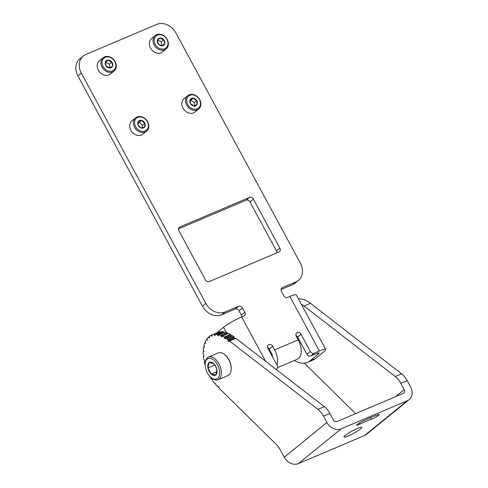 <?xml version="1.0" encoding="UTF-8"?>
<svg xmlns="http://www.w3.org/2000/svg" width="488" height="488" viewBox="0 0 488 488"><rect width="100%" height="100%" fill="white"/><g stroke="black" fill="none" stroke-linecap="round" stroke-linejoin="round"><path stroke-width="0.73" d="M377.98 414.727A39.571 5.301 151.6 0 0 370.856 417.514A39.571 5.301 151.6 0 0 362.499 421.303A5.161 0.689 151.6 0 0 356.704 425.176A5.161 0.689 151.6 0 0 359.985 424.139A29.25 3.916 -28.4 0 1 366.159 421.339A29.25 3.916 -28.4 0 1 371.429 419.277A5.161 0.689 151.6 0 0 376.559 416.74A5.161 0.689 151.6 0 0 379.243 414.55A5.161 0.689 151.6 0 0 377.98 414.727M348.267 435.912A10.102 1.354 -28.4 0 1 343.973 436.974A10.102 1.354 -28.4 0 1 348.194 433.326A10.102 1.354 -28.4 0 1 357.454 428.427A10.102 1.354 -28.4 0 1 361.748 427.366A10.102 1.354 -28.4 0 1 357.521 431.014A10.102 1.354 -28.4 0 1 348.267 435.912M227.646 339.563L234.033 336.854L234.289 337.306L227.908 340.014L226.743 338.867A31.281 17.861 -113 0 0 225.889 338.233L225.157 338.806L224.675 338.373L231.062 335.665L230.781 334.756L224.401 337.464L224.675 338.373M224.401 337.464L224.12 337.068A31.281 17.861 -113 0 0 222.321 336.092L221.686 336.921L221.235 336.574L222.028 336.238M220.558 335.341L226.938 332.633L227.249 332.975L220.863 335.689L220.558 335.341A31.281 17.861 -113 0 0 218.789 334.798L218.276 335.878L217.861 335.61L218.471 335.347M217.081 334.487L223.467 331.779L223.791 332.06L217.41 334.774L217.081 334.487A31.281 17.861 -113 0 0 215.403 334.396L215.037 335.707L214.665 335.506L215.178 335.293M213.805 334.536L220.192 331.822L220.527 332.035L214.141 334.744L213.805 334.536A31.281 17.861 -113 0 0 212.268 334.896L212.189 336.092L211.737 336.275L212.189 336.079M212.121 335.195L210.828 335.476A31.281 17.861 -113 0 0 209.474 336.281L209.559 337.562L209.169 337.879L209.572 337.708M209.444 336.958L208.242 337.281A31.281 17.861 -113 0 0 207.107 338.507L207.046 340.282L207.382 340.136M207.254 339.514L206.119 339.904A31.281 17.861 -113 0 0 205.247 341.509L205.68 343.29M205.619 342.79L204.527 343.259A31.281 17.861 -113 0 0 203.941 345.193L204.527 347.078M204.551 346.7L203.514 347.243A31.281 17.861 -113 0 0 203.234 349.451L203.947 351.378M203.24 351.476L204.039 351.14L203.106 351.738A31.281 17.861 -113 0 0 203.142 354.148L203.972 356.063M203.966 356.063L203.325 356.606A31.281 17.861 -113 0 0 203.673 359.15L204.521 360.15L204.673 360.949L204.161 361.7A31.281 17.861 -113 0 0 204.808 364.298L205.161 364.762M220.192 331.822A31.281 17.861 -113 0 0 218.648 332.188L212.268 334.896M223.467 331.779A31.281 17.861 -113 0 0 221.784 331.688L215.403 334.396M226.938 332.633A31.281 17.861 -113 0 0 225.169 332.09L218.789 334.798M224.12 337.068L230.501 334.353A31.281 17.861 -113 0 0 228.701 333.383L222.321 336.092M234.033 336.854L233.124 336.153A31.281 17.861 -113 0 0 232.276 335.518L225.889 338.233M229.5 340.996L317.938 409.353A15.64 8.93 -113 0 1 323.471 416.142L326.893 422.474A11.572 9.376 50.8 0 0 341.1 428.848L407.291 400.74A11.572 9.376 50.8 0 0 409.145 399.623A11.572 9.376 50.8 0 0 410.585 386.935L407.157 380.603L400.776 383.312L404.204 389.644A3.129 2.532 50.8 0 1 403.814 393.078A3.129 2.532 50.8 0 1 403.314 393.377L337.116 421.486A3.129 2.532 50.8 0 1 333.28 419.765L329.851 413.428A15.64 8.93 -113 0 0 324.319 406.644L235.881 338.288L228.591 341.466L228.085 340.953L234.472 338.245L234.289 337.306M209.907 376.413L210.017 376.779A31.281 17.861 -113 0 0 211.414 379.078L212.317 379.255L212.89 381.232A31.281 17.861 -113 0 0 214.464 383.281L215.306 383.226L216.086 385.154A31.281 17.861 -113 0 0 217.453 386.569L218.069 386.99L218.844 386.655L218.069 386.99M409.145 399.623L366.476 434.375A11.572 9.376 -129.2 0 1 364.621 435.491L298.424 463.6A11.572 9.376 -129.2 0 1 284.223 457.225L280.21 449.796A15.64 8.93 67 0 0 276.165 444.312L219.515 388.6L218.587 386.587L218.106 386.966M227.908 340.014L228.085 340.953M220.863 335.689L221.235 336.574M217.41 334.774L217.861 335.61M214.141 334.744L214.665 335.506M211.164 335.604L211.737 336.275M208.559 337.33L209.169 337.879M206.412 339.868L207.046 340.282M204.789 343.137L205.417 343.406M203.74 347.041L204.344 347.157M203.289 351.464L203.856 351.415M217.221 332.761L210.84 335.47L217.319 332.749M224.047 332.529L223.791 332.06M227.579 333.774L227.249 332.975M230.501 334.353L230.781 334.756M234.472 338.245L234.667 338.641M229.299 340.929L235.881 338.288M407.157 380.603A15.64 8.93 -113 0 0 401.624 373.814L310.435 303.329A31.281 17.861 -113 0 0 298.424 298.888M400.776 383.312A15.64 8.93 -113 0 0 395.243 376.522L304.048 306.037A31.281 17.861 -113 0 0 301.267 304.14M304.353 363.182L353.471 411.482A15.64 8.93 67 0 1 355.423 413.714M299.162 339.935A7.637 4.362 67 0 1 298.821 340.264A7.637 4.362 67 0 1 298.54 340.459M276.909 252.839A3.129 2.532 50.8 0 0 276.501 250.991L279.917 248.209L253.376 199.122L249.96 201.904A3.129 2.532 50.8 0 0 246.123 200.178L178.504 228.896M279.917 248.209A3.129 2.532 -129.2 0 1 279.526 251.637A3.129 2.532 -129.2 0 1 279.026 251.942L209.291 281.552A3.129 2.532 -129.2 0 1 205.454 279.831L178.913 230.745A3.129 2.532 -129.2 0 1 179.303 227.316A3.129 2.532 -129.2 0 1 179.804 227.011L178.907 227.744M246.123 200.178L249.533 197.402L179.804 227.011M249.533 197.402A3.129 2.532 -129.2 0 1 253.376 199.122M276.11 369.379L276.342 369.282A3.129 2.532 50.8 0 0 276.842 368.977A3.129 2.532 50.8 0 0 277.233 365.549L267.93 348.347A3.129 2.532 -129.2 0 1 268.321 344.912A3.129 2.532 -129.2 0 1 268.821 344.613A3.129 2.532 -129.2 0 1 272.658 346.334L274.585 349.908L298.229 339.868L296.295 336.299A3.129 2.532 -129.2 0 1 296.686 332.865A3.129 2.532 -129.2 0 1 297.186 332.566A3.129 2.532 -129.2 0 1 301.029 334.286L310.331 351.494A3.129 2.532 50.8 0 0 314.168 353.214L319.372 351.006L289.878 296.466L287.633 297.418A3.129 2.532 -129.2 0 1 283.796 295.697L281.466 291.391A3.129 2.532 -129.2 0 1 281.851 287.957A3.129 2.532 -129.2 0 1 282.357 287.658L295.948 281.887A15.64 12.67 50.8 0 0 298.455 280.38A15.64 12.67 50.8 0 0 300.394 263.233L175.918 33.013A15.64 12.67 50.8 0 0 156.727 24.4L85.803 54.516A15.64 12.67 50.8 0 0 83.302 56.022A15.64 12.67 50.8 0 0 81.356 73.176L205.832 303.39A15.64 12.67 50.8 0 0 225.023 312.003L238.62 306.232A3.129 2.532 -129.2 0 1 242.457 307.952L244.787 312.265A3.129 2.532 -129.2 0 1 244.396 315.693A3.129 2.532 -129.2 0 1 243.896 315.992L241.651 316.95L265.612 361.266M276.501 250.991L249.96 201.904M314.168 353.214L310.752 355.996L315.956 353.788A7.509 1.006 151.6 0 1 319.146 352.995A7.509 1.006 151.6 0 1 318.213 354.16L309.965 360.876A31.281 17.861 67 0 1 307.446 362.401A31.281 17.861 67 0 1 294.471 360.437M310.752 355.996A3.129 2.532 -129.2 0 1 306.915 354.276L310.331 351.494M301.029 334.286L297.613 337.068L306.915 354.276M297.613 337.068A3.129 2.532 50.8 0 0 295.978 335.482M272.658 346.334L269.242 349.115L271.175 352.684A7.509 4.288 -113 0 1 272.591 356.96M269.242 349.115A3.129 2.532 50.8 0 0 267.607 347.529M241.786 316.889A3.129 2.532 50.8 0 0 241.371 315.041L244.787 312.265M242.457 307.952L239.041 310.734L241.371 315.041M239.041 310.734A3.129 2.532 50.8 0 0 235.204 309.014L238.62 306.232M225.023 312.003L221.613 314.784L235.204 309.014M221.613 314.784A15.64 12.67 -129.2 0 1 202.416 306.171L205.832 303.39M81.356 73.176L77.94 75.951L202.416 306.171M77.94 75.951A15.64 12.67 -129.2 0 1 79.886 58.804L83.302 56.022M298.455 280.38L295.039 283.156A15.64 12.67 -129.2 0 1 292.532 284.663L295.948 281.887M281.051 289.543L292.532 284.663M226.212 332.383L223.474 327.326A15.018 2.013 -28.4 0 1 241.651 316.95M223.474 327.326L216.349 333.133M289.878 296.466A15.018 2.013 -28.4 0 1 296.259 294.886L325.752 349.426A15.018 2.013 151.6 0 0 319.372 351.006M307.446 362.401L313.119 359.991A31.281 17.861 67 0 0 315.638 358.466L323.892 351.75A15.018 2.013 151.6 0 0 325.752 349.426M298.229 339.868A15.018 8.571 67 0 1 297.271 359.247L277.617 367.592M277.007 365.14A15.018 8.571 -113 0 0 274.585 349.908M297.778 337.367L297.686 338.861M297.839 339.142L298.009 337.806M298.979 339.593L298.412 340.209M298.43 340.252L299.046 339.721M298.79 339.843L298.15 339.721M297.778 337.458L296.936 336.458M224.163 354.166L224.578 354.471A11.7 6.679 67 0 1 228.909 359.693A11.7 6.679 67 0 1 231.147 369.953L231.08 370.459A12.316 7.033 -113 0 0 228.726 359.662A12.316 7.033 -113 0 0 224.163 354.166A12.316 7.033 -113 0 0 218.307 352.885L208.535 357.039A12.316 7.033 67 0 1 218.947 363.81A12.316 7.033 67 0 1 218.166 379.707A12.316 7.033 67 0 1 212.31 378.432L211.481 377.822A11.084 6.326 -113 0 0 218.959 376.657A11.084 6.326 -113 0 0 217.459 364.664A11.084 6.326 -113 0 0 210.133 358.302A11.084 6.326 -113 0 0 205.253 363.157A11.084 6.326 -113 0 0 207.382 372.875A11.084 6.326 -113 0 0 211.481 377.822M205.253 363.157L205.393 362.139A12.316 7.033 67 0 1 208.535 357.039M215.653 366.134A7.113 4.056 -113 0 0 213.543 363.389L209.065 362.572L207.943 367.952L211.298 374.15L215.769 374.967L216.898 369.587L215.635 366.311L213.543 363.389A7.113 4.056 -113 0 0 209.065 362.572A7.113 4.056 -113 0 0 207.943 367.952A7.113 4.056 -113 0 0 211.298 374.15A7.113 4.056 -113 0 0 215.769 374.967A7.113 4.056 -113 0 0 216.898 369.587A7.113 4.056 -113 0 0 215.653 366.134M297.942 338.629L298.406 338.538M297.485 338.495L297.784 337.708M296.35 335.695L297.668 337.171M297.387 338.312L297.649 337.135M214.836 365.024L207.943 367.952M216.806 371.807L211.298 374.15M218.166 379.707L227.939 375.559A12.316 7.033 -113 0 0 231.08 370.459M135.646 117.815L131.949 120.823A8.619 6.984 50.8 0 0 132.931 132.943A8.619 6.984 50.8 0 0 142.838 134.194L146.534 131.187A8.619 6.984 -129.2 0 1 136.628 129.936A8.619 6.984 -129.2 0 1 135.646 117.815A8.619 6.984 -129.2 0 1 145.552 119.066A8.619 6.984 -129.2 0 1 146.534 131.187M145.497 119.285A7.759 6.283 50.8 0 0 135.853 118.883A7.759 6.283 50.8 0 0 137.463 129.07A7.759 6.283 50.8 0 0 147.108 129.472A7.759 6.283 50.8 0 0 145.497 119.285M143.685 121.488A4.264 3.459 50.8 0 0 141.843 120.396A4.264 3.459 50.8 0 0 138.385 121.268A4.264 3.459 50.8 0 0 138.025 125.056A4.264 3.459 50.8 0 0 141.117 127.966A4.264 3.459 50.8 0 0 144.57 127.093A4.264 3.459 50.8 0 0 144.936 123.305A4.264 3.459 50.8 0 0 143.685 121.488M143.13 122.061L141.843 120.396L138.385 121.268L138.025 125.056L141.117 127.966L144.57 127.093L144.936 123.305L143.13 122.061M142.179 127.832L142.417 125.361L139.324 122.445L138.025 122.775M142.417 125.361L144.936 123.305M139.324 122.445L141.843 120.396M187.764 95.678L184.067 98.692A8.619 6.984 50.8 0 0 186.099 111.673A8.619 6.984 50.8 0 0 194.956 112.057L198.653 109.05A8.619 6.984 -129.2 0 1 189.795 108.665A8.619 6.984 -129.2 0 1 187.764 95.678A8.619 6.984 -129.2 0 1 196.627 96.069A8.619 6.984 -129.2 0 1 198.653 109.05M196.676 96.374A7.759 6.283 50.8 0 0 187.41 97.594A7.759 6.283 50.8 0 0 190.527 107.714A7.759 6.283 50.8 0 0 199.793 106.5A7.759 6.283 50.8 0 0 196.676 96.374M195.291 98.93A4.264 3.459 50.8 0 0 193.364 98.125A4.264 3.459 50.8 0 0 190.198 99.595A4.264 3.459 50.8 0 0 190.436 103.523A4.264 3.459 50.8 0 0 193.84 105.969A4.264 3.459 50.8 0 0 197.006 104.493A4.264 3.459 50.8 0 0 196.768 100.571A4.264 3.459 50.8 0 0 195.291 98.93M194.804 99.558L193.364 98.125L190.198 99.595L190.436 103.523L193.84 105.969L197.006 104.493L196.768 100.571L194.804 99.558M194.438 105.756L194.248 102.62L190.845 100.174L190.082 100.528M194.486 106.543L197.006 104.493M194.248 102.62L196.768 100.571M190.845 100.174L193.364 98.125M103.139 57.688L99.442 60.701A8.619 6.984 50.8 0 0 102.37 74.261A8.619 6.984 50.8 0 0 110.331 74.072L114.021 71.059A8.619 6.984 -129.2 0 1 106.067 71.254A8.619 6.984 -129.2 0 1 103.139 57.688A8.619 6.984 -129.2 0 1 111.093 57.499A8.619 6.984 -129.2 0 1 114.021 71.059M111.233 57.865A7.759 6.283 50.8 0 0 102.443 60.366A7.759 6.283 50.8 0 0 106.713 70.248A7.759 6.283 50.8 0 0 115.503 67.753A7.759 6.283 50.8 0 0 111.233 57.865M110.215 60.652A4.264 3.459 50.8 0 0 108.251 60.091A4.264 3.459 50.8 0 0 105.384 62.025A4.264 3.459 50.8 0 0 106.097 65.99A4.264 3.459 50.8 0 0 109.69 68.021A4.264 3.459 50.8 0 0 112.563 66.087A4.264 3.459 50.8 0 0 111.843 62.122A4.264 3.459 50.8 0 0 110.215 60.652M109.788 61.323L108.251 60.091L105.384 62.025L106.097 65.99L109.69 68.021L112.563 66.087L111.843 62.122L109.788 61.323M109.989 67.838L109.324 64.178L105.731 62.147L105.365 62.391M109.324 64.178L111.843 62.122M105.731 62.147L108.251 60.091M155.257 35.557L151.561 38.564A8.619 6.984 50.8 0 0 149.615 45.805A8.619 6.984 50.8 0 0 155.184 52.478A8.619 6.984 50.8 0 0 162.449 51.935L166.146 48.928A8.619 6.984 -129.2 0 1 158.881 49.471A8.619 6.984 -129.2 0 1 153.311 42.798A8.619 6.984 -129.2 0 1 155.257 35.557A8.619 6.984 -129.2 0 1 162.522 35.014A8.619 6.984 -129.2 0 1 168.092 41.687A8.619 6.984 -129.2 0 1 166.146 48.928M162.736 35.417A7.759 6.283 50.8 0 0 154.379 38.82A7.759 6.283 50.8 0 0 159.454 48.428A7.759 6.283 50.8 0 0 167.805 45.024A7.759 6.283 50.8 0 0 162.736 35.417M161.998 38.345A4.264 3.459 50.8 0 0 160.027 37.972A4.264 3.459 50.8 0 0 157.404 40.217A4.264 3.459 50.8 0 0 158.466 44.17A4.264 3.459 50.8 0 0 162.156 45.872A4.264 3.459 50.8 0 0 164.785 43.627A4.264 3.459 50.8 0 0 163.718 39.674A4.264 3.459 50.8 0 0 161.998 38.345M161.613 39.034L160.027 37.972L157.404 40.217L158.466 44.17L162.156 45.872L164.785 43.627L163.718 39.674L161.613 39.034M162.059 45.854L161.199 41.73L157.581 40.059M162.266 45.677L164.785 43.627M161.199 41.73L163.718 39.674M359.985 424.139L359.369 422.998M226.743 338.867L233.124 336.153M317.938 409.353L324.319 406.644M364.621 435.491L407.291 400.74M341.1 428.848L298.424 463.6M326.893 422.474L284.223 457.225M323.471 416.142L329.851 413.428M404.204 389.644L395.597 396.652M310.435 303.329L304.048 306.037M401.624 373.814L395.243 376.522M371.429 419.277L370.545 417.649M282.357 287.658L281.454 288.39M317.664 353.141L318.213 354.16M315.638 358.466L309.965 360.876M203.636 347.053L204.545 346.669M204.631 343.131L205.588 342.722M206.198 339.831L207.223 339.398M208.291 337.251L209.407 336.775M212.249 334.902L218.636 332.188M215.342 334.414L221.723 331.7M218.673 334.811L225.053 332.096M222.15 336.079L228.53 333.365M225.663 338.184L232.044 335.476M229.256 340.941L235.643 338.227M276.232 369.477L276.842 368.977M270.077 352.312L270.803 352"/></g></svg>
